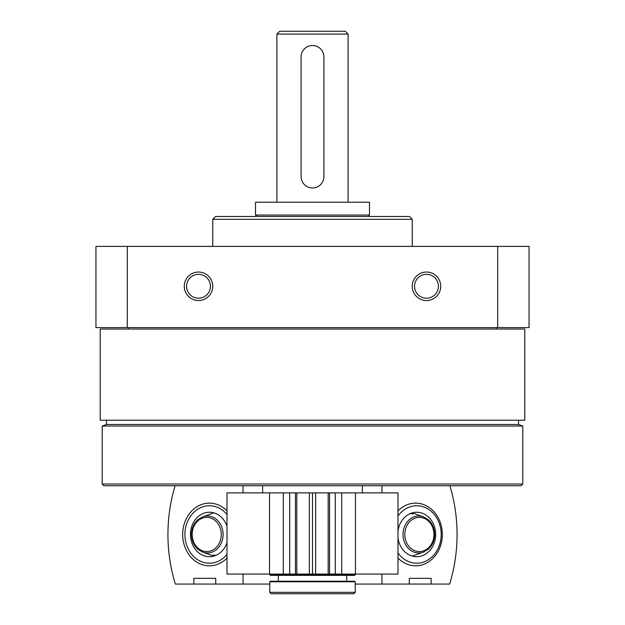 <?xml version="1.0" encoding="UTF-8"?>
<svg xmlns="http://www.w3.org/2000/svg" width="625" height="625" viewBox="0 0 625 625"><rect width="100%" height="100%" fill="white"/><g stroke="black" fill="none" stroke-linecap="round" stroke-linejoin="round"><path stroke-width="0.94" d="M100.211 329.031L524.789 329.031L524.789 420.211L100.211 420.211L100.211 329.031M127.305 327.602L529.062 327.602L529.062 246.391L95.938 246.391L95.938 327.602L127.305 327.602L127.305 246.391M95.938 300.531L95.938 272.039M412.234 286.281A14.25 14.25 0 0 1 433.609 273.945A14.25 14.25 0 0 1 433.609 298.625A14.25 14.25 0 0 1 412.234 286.281M184.273 286.281A14.25 14.25 0 0 1 205.641 273.945A14.25 14.25 0 0 1 205.641 298.625A14.25 14.25 0 0 1 184.273 286.281M497.695 327.602L497.695 246.391M212.766 246.391L212.766 219.32L412.234 219.32L412.234 246.391M212.766 219.32L215.617 216.469L409.383 216.469L412.234 219.32M102.203 484.039L103.914 485.75L521.086 485.75L522.797 484.039L522.797 426.039L102.203 426.039L102.203 484.039L522.797 484.039M102.203 426.039L106.477 424.484L518.523 424.484L522.797 426.039M106.477 424.484L106.477 420.211M128.703 329.031L128.703 327.602M186.586 286.281A11.938 11.938 0 0 1 204.484 275.945A11.938 11.938 0 0 1 204.484 296.617A11.938 11.938 0 0 1 186.586 286.281M414.547 286.281A11.938 11.938 0 0 1 432.445 275.945A11.938 11.938 0 0 1 432.445 296.617A11.938 11.938 0 0 1 414.547 286.281M397.984 510.898A31.344 26.727 -90 0 1 415.594 503.133A31.344 26.727 -90 0 1 440.609 545.508A31.344 26.727 -90 0 1 397.984 558.062M431.141 584.062L409.273 584.062L409.273 578.359L431.141 578.359L431.141 584.062L449.633 584.062A145.328 123.914 90 0 0 449.891 485.75M381.945 485.75L381.945 492.875M381.945 574.086L381.945 584.062L355.242 584.062M409.273 584.062L381.945 584.062M431.141 578.359L409.273 578.359M397.984 531.047A22.227 18.953 -90 0 1 416.711 512.25A22.227 18.953 -90 0 1 435.664 534.477A22.227 18.953 -90 0 1 416.711 556.703A22.227 18.953 -90 0 1 397.984 537.914M397.984 515.961A28.727 24.492 -90 0 1 425.117 507.5A28.727 24.492 -90 0 1 441.203 534.477A28.727 24.492 -90 0 1 425.117 561.461A28.727 24.492 -90 0 1 397.984 552.992M410.313 513.555L412.742 513.961L411.508 513.109M227.016 510.898A31.344 26.727 -90 0 0 209.406 503.133A31.344 26.727 -90 0 0 184.391 545.508A31.344 26.727 -90 0 0 227.016 558.062M175.109 485.75A145.328 123.914 -90 0 0 175.367 584.062L193.859 584.062L193.859 578.359L215.727 578.359L215.727 584.062L193.859 584.062M243.055 574.086L243.055 584.062L215.727 584.062M243.055 485.75L243.055 492.875M269.758 584.062L243.055 584.062M215.727 578.359L193.859 578.359M227.016 542.703A22.227 18.953 90 0 1 209.406 556.703A22.227 18.953 90 0 1 190.453 534.477A22.227 18.953 90 0 1 209.406 512.25A22.227 18.953 90 0 1 227.016 526.258M227.016 554.445A28.727 24.492 90 0 1 200.227 561.109A28.727 24.492 90 0 1 184.914 534.477A28.727 24.492 90 0 1 200.227 507.852A28.727 24.492 90 0 1 227.016 514.516M215.805 555.398L213.375 555L214.609 555.852M262.633 492.875L262.633 485.75M269.758 592.328L271.18 593.75L353.82 593.75L355.242 592.328L355.242 581.781L269.758 581.781L269.758 592.328L355.242 592.328M255.508 215.047L369.492 215.047L369.492 202.219L255.508 202.219L255.508 215.047L256.938 216.469M276.883 202.219L276.883 34.102L348.117 34.102L348.117 202.219M276.883 34.102L279.727 31.25L345.273 31.25L348.117 34.102M301.102 56.898L301.102 176.578A11.398 11.398 0 0 0 312.5 187.977A11.398 11.398 0 0 0 323.898 176.578L323.898 56.898A11.398 11.398 0 0 0 312.5 45.5A11.398 11.398 0 0 0 301.102 56.898M355.461 492.875L341.719 492.875L341.719 574.086L397.984 574.086L397.984 492.875L355.461 492.875L355.461 574.086M283.281 492.875L283.281 574.086L227.016 574.086L227.016 492.875L315.633 492.875L315.633 574.086L341.719 574.086M315.633 492.875L341.719 492.875M312.5 492.875L312.5 574.086L315.633 574.086M309.367 492.875L309.367 574.086L312.5 574.086M283.281 574.086L309.367 574.086M269.758 581.781L270.328 581.211L354.672 581.211L355.242 581.781M278.305 581.211L278.305 575.367M355.242 574.797L269.758 574.797L270.328 575.367L354.672 575.367L355.242 574.086M269.758 574.797L269.758 574.086M412.242 512.883L423.312 516.781A18.484 15.758 90 0 0 416.977 516.117A18.484 15.758 90 0 0 403.344 538.211A18.484 15.758 90 0 0 423.312 552.18L412.242 556.078M433.953 534.477A17.078 14.562 90 0 0 412.109 519.688A17.078 14.562 90 0 0 412.109 549.273A17.078 14.562 90 0 0 433.953 534.477M213.875 556.078L202.805 552.18A18.484 15.758 -90 0 0 209.141 552.844A18.484 15.758 -90 0 0 222.773 530.75A18.484 15.758 -90 0 0 202.805 516.781L213.875 512.883M192.164 534.477A17.078 14.562 -90 0 0 214.008 549.273A17.078 14.562 -90 0 0 214.008 519.688A17.078 14.562 -90 0 0 192.164 534.477M329.547 492.875L329.547 574.086M328.172 492.875L328.172 574.086M296.828 492.875L296.828 574.086M295.453 492.875L295.453 574.086M269.539 492.875L269.539 574.086M518.523 424.484L518.523 420.211M496.297 329.031L496.297 327.602M423.312 516.781L428.203 519.641C432.367 523.43 434.516 528.375 434.633 534.477C434.516 540.586 432.367 545.531 428.203 549.312L423.312 552.18M202.805 552.18L197.914 549.312C193.742 545.531 191.602 540.586 191.484 534.477C191.602 528.375 193.742 523.43 197.914 519.641L202.805 516.781M362.367 492.875L362.367 485.75M368.062 216.469L369.492 215.047M335.297 492.875L335.297 574.086M289.703 492.875L289.703 574.086M346.695 581.211L346.695 575.367"/></g></svg>
